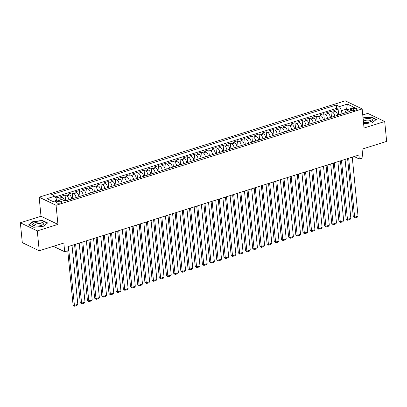 <?xml version="1.0" encoding="UTF-8"?>
<svg xmlns="http://www.w3.org/2000/svg" width="407" height="407" viewBox="0 0 407 407"><rect width="100%" height="100%" fill="white"/><g stroke="black" fill="none" stroke-linecap="round" stroke-linejoin="round"><path stroke-width="0.61" d="M60.674 202.94A2.737 0.977 -5.6 0 0 61.935 201.974A2.737 0.977 -5.6 0 0 60.48 201.262A2.737 0.977 -5.6 0 0 57.748 201.536A2.737 0.977 -5.6 0 0 56.487 202.508A2.737 0.977 -5.6 0 0 57.942 203.215A2.737 0.977 -5.6 0 0 60.674 202.94M20.35 222.761L22.299 242.643L39.235 250.773L37.286 230.891L57.942 224.389L56.069 205.301L39.138 197.171L41.01 216.259L20.35 222.761L37.286 230.891M56.069 205.301L362.169 108.934L345.238 100.809L39.138 197.171M362.169 108.934L364.041 128.022L384.701 121.515L367.765 113.39L362.764 114.962M384.701 121.515L386.65 141.397L362.042 149.145L362.896 157.896L359.305 159.025L358.913 155.047L67.903 246.662L68.295 250.641L64.703 251.77L63.843 243.025L39.235 250.773M337.596 115.252A3.424 1.623 -107.5 0 0 335.465 111.289L333.791 110.49L338.105 109.132L338.67 114.911M334.722 116.158A3.424 1.623 -107.5 0 0 332.59 112.195L330.916 111.396L331.486 117.175M330.916 111.396L326.607 112.754L328.276 113.553A3.424 1.623 -107.5 0 1 330.413 117.516M323.224 119.775A3.424 1.623 -107.5 0 0 321.092 115.817L319.424 115.013L323.733 113.655L324.303 119.439M316.041 122.039A3.424 1.623 -107.5 0 0 313.909 118.076L312.235 117.277L316.549 115.919L317.114 121.698M308.852 124.303A3.424 1.623 -107.5 0 0 306.72 120.34L305.052 119.536L309.361 118.183L309.931 123.962M301.668 126.562A3.424 1.623 -107.5 0 0 299.537 122.604L297.868 121.8L302.177 120.441L302.742 126.226M294.485 128.826A3.424 1.623 -107.5 0 0 292.353 124.863L290.679 124.064L294.994 122.705L295.558 128.485M287.296 131.085A3.424 1.623 -107.5 0 0 285.165 127.126L283.496 126.323L287.805 124.969L288.375 130.749M280.113 133.348A3.424 1.623 -107.5 0 0 277.981 129.39L276.307 128.587L280.621 127.228L281.186 133.013M272.929 135.612A3.424 1.623 -107.5 0 0 270.792 131.649L269.124 130.851L273.438 129.492L274.003 135.272M265.74 137.871A3.424 1.623 -107.5 0 0 263.609 133.913L261.94 133.109L266.249 131.756L266.819 137.535M258.557 140.135A3.424 1.623 -107.5 0 0 256.425 136.177L254.751 135.373L259.066 134.015L259.63 139.799M251.368 142.399A3.424 1.623 -107.5 0 0 249.237 138.436L247.568 137.637L251.877 136.279L252.447 142.058M244.185 144.658A3.424 1.623 -107.5 0 0 242.053 140.7L240.384 139.896L244.693 138.538L245.258 144.322M237.001 146.922A3.424 1.623 -107.5 0 0 234.87 142.959L233.196 142.16L237.51 140.802L238.075 146.581M229.813 149.186A3.424 1.623 -107.5 0 0 227.681 145.223L226.012 144.424L230.321 143.066L230.891 148.845M222.629 151.445A3.424 1.623 -107.5 0 0 220.497 147.487L218.824 146.683L223.138 145.324L223.702 151.109M215.445 153.709A3.424 1.623 -107.5 0 0 213.309 149.745L211.64 148.947L215.954 147.588L216.519 153.368M208.257 155.973A3.424 1.623 -107.5 0 0 206.125 152.009L204.456 151.206L208.766 149.852L209.335 155.632M201.073 158.231A3.424 1.623 -107.5 0 0 198.942 154.273L197.268 153.47L201.582 152.111L202.147 157.896M193.885 160.495A3.424 1.623 -107.5 0 0 191.753 156.532L190.084 155.733L194.393 154.375L194.963 160.155M186.701 162.759A3.424 1.623 -107.5 0 0 184.569 158.796L182.901 157.992L187.21 156.639L187.775 162.418M179.518 165.018A3.424 1.623 -107.5 0 0 177.386 161.06L175.712 160.256L180.026 158.898L180.591 164.682M172.329 167.282A3.424 1.623 -107.5 0 0 170.197 163.319L168.529 162.52L172.838 161.162L173.407 166.941M165.145 169.541A3.424 1.623 -107.5 0 0 163.014 165.583L161.34 164.779L165.654 163.426L166.219 169.205M157.962 171.805A3.424 1.623 -107.5 0 0 155.825 167.847L154.156 167.043L158.471 165.685L159.035 171.469M150.773 174.069A3.424 1.623 -107.5 0 0 148.641 170.106L146.973 169.307L151.282 167.949L151.852 173.728M143.59 176.328A3.424 1.623 -107.5 0 0 141.458 172.37L139.784 171.566L144.098 170.207L144.663 175.992M136.401 178.592A3.424 1.623 -107.5 0 0 134.269 174.634L132.601 173.83L136.91 172.471L137.48 178.251M129.217 180.856A3.424 1.623 -107.5 0 0 127.086 176.892L125.417 176.094L129.726 174.735L130.291 180.515M122.034 183.114A3.424 1.623 -107.5 0 0 119.902 179.156L118.228 178.352L122.543 176.994L123.107 182.779M114.845 185.378A3.424 1.623 -107.5 0 0 112.714 181.415L111.045 180.616L115.354 179.258L115.924 185.037M107.662 187.642A3.424 1.623 -107.5 0 0 105.53 183.679L103.856 182.875L108.17 181.522L108.735 187.301M100.478 189.901A3.424 1.623 -107.5 0 0 98.341 185.943L96.673 185.139L100.987 183.781L101.552 189.565M93.289 192.165A3.424 1.623 -107.5 0 0 91.158 188.202L89.489 187.403L93.798 186.045L94.368 191.824M86.106 194.429A3.424 1.623 -107.5 0 0 83.974 190.466L82.3 189.662L86.615 188.309L87.179 194.088M78.917 196.688A3.424 1.623 -107.5 0 0 76.786 192.73L75.117 191.926L79.426 190.568L79.996 196.352M71.734 198.952A3.424 1.623 -107.5 0 0 69.602 194.989L67.933 194.19L72.243 192.832L72.807 198.611M64.484 200.773A3.424 1.623 -107.5 0 0 62.419 197.253L60.745 196.449L65.059 195.095L65.624 200.875M353.184 108.562L351.602 109.061A2.651 0.946 -5.6 0 0 350.386 109.997A2.651 0.946 -5.6 0 0 351.796 110.689A2.651 0.946 -5.6 0 0 354.441 110.419L356.023 109.926A2.651 0.946 -5.6 0 0 357.244 108.984A2.651 0.946 -5.6 0 0 355.835 108.298A2.651 0.946 -5.6 0 0 353.184 108.562L353.388 110.653M346.698 109.839L346.622 109.071L341.59 110.653L339.448 106.593L336.243 105.057L51.699 194.638L54.904 196.174L46.998 198.662L53.958 201.999L61.859 199.511L65.064 201.053L349.608 111.472L346.403 109.931L344.887 112.235L344.953 112.937M339.448 106.593L347.349 104.106L354.309 107.443L346.403 109.931M338.105 109.132L336.569 108.394L55.311 196.942M60.974 199.791A3.424 1.623 72.5 0 0 59.544 198.158L57.87 197.354L55.861 197.99M65.059 195.095L66.728 195.894A3.424 1.623 72.5 0 1 68.859 199.857M72.243 192.832L73.911 193.635A3.424 1.623 72.5 0 1 76.043 197.593M79.426 190.568L81.1 191.371A3.424 1.623 72.5 0 1 83.231 195.329M86.615 188.309L88.283 189.107A3.424 1.623 72.5 0 1 90.415 193.071M93.798 186.045L95.472 186.849A3.424 1.623 72.5 0 1 97.604 190.807M100.987 183.781L102.656 184.585A3.424 1.623 72.5 0 1 104.787 188.543M108.17 181.522L109.839 182.321A3.424 1.623 72.5 0 1 111.971 186.284M115.354 179.258L117.028 180.062A3.424 1.623 72.5 0 1 119.159 184.02M122.543 176.994L124.211 177.798A3.424 1.623 72.5 0 1 126.343 181.761M129.726 174.735L131.395 175.534A3.424 1.623 72.5 0 1 133.527 179.497M136.91 172.471L138.583 173.275A3.424 1.623 72.5 0 1 140.715 177.233M144.098 170.207L145.767 171.011A3.424 1.623 72.5 0 1 147.899 174.974M151.282 167.949L152.956 168.747A3.424 1.623 72.5 0 1 155.087 172.71M158.471 165.685L160.139 166.488A3.424 1.623 72.5 0 1 162.271 170.447M165.654 163.426L167.323 164.225A3.424 1.623 72.5 0 1 169.454 168.188M172.838 161.162L174.511 161.961A3.424 1.623 72.5 0 1 176.643 165.924M180.026 158.898L181.695 159.702A3.424 1.623 72.5 0 1 183.827 163.66M187.21 156.639L188.879 157.438A3.424 1.623 72.5 0 1 191.01 161.401M194.393 154.375L196.067 155.179A3.424 1.623 72.5 0 1 198.199 159.137M201.582 152.111L203.251 152.915A3.424 1.623 72.5 0 1 205.382 156.873M208.766 149.852L210.439 150.651A3.424 1.623 72.5 0 1 212.571 154.614M215.954 147.588L217.623 148.392A3.424 1.623 72.5 0 1 219.755 152.35M223.138 145.324L224.806 146.128A3.424 1.623 72.5 0 1 226.938 150.091M230.321 143.066L231.995 143.864A3.424 1.623 72.5 0 1 234.127 147.827M237.51 140.802L239.179 141.605A3.424 1.623 72.5 0 1 241.31 145.564M244.693 138.538L246.362 139.342A3.424 1.623 72.5 0 1 248.494 143.305M251.877 136.279L253.551 137.078A3.424 1.623 72.5 0 1 255.682 141.041M259.066 134.015L260.734 134.819A3.424 1.623 72.5 0 1 262.866 138.777M266.249 131.756L267.918 132.555A3.424 1.623 72.5 0 1 270.055 136.518M273.438 129.492L275.107 130.291A3.424 1.623 72.5 0 1 277.238 134.254M280.621 127.228L282.29 128.032A3.424 1.623 72.5 0 1 284.422 131.99M287.805 124.969L289.479 125.768A3.424 1.623 72.5 0 1 291.61 129.731M294.994 122.705L296.662 123.509A3.424 1.623 72.5 0 1 298.794 127.467M302.177 120.441L303.846 121.245A3.424 1.623 72.5 0 1 305.978 125.203M309.361 118.183L311.034 118.981A3.424 1.623 72.5 0 1 313.166 122.945M316.549 115.919L318.218 116.723A3.424 1.623 72.5 0 1 320.35 120.681M323.733 113.655L325.402 114.459A3.424 1.623 72.5 0 1 327.538 118.417M341.905 113.894L341.59 110.653M53.353 246.327L64.703 251.77M354.146 156.547L359.305 159.025M347.619 109.549L346.622 109.071L347.349 104.106M57.122 201.007L57.046 200.234L52.956 201.521M336.569 108.394L336.243 105.057M57.87 197.354L58.196 200.666M54.904 196.174L57.046 200.234M363.619 123.687L371.993 122.843L376.378 119.434L371.276 116.987L363.044 117.821M57.942 224.389L41.01 216.259M33.776 227.294L43.259 226.333L47.644 222.929L42.542 220.477L33.059 221.439L28.673 224.847L33.776 227.294M371.311 117.328L371.276 116.987M33.094 221.784L33.059 221.439M42.577 220.818L42.542 220.477M352.253 157.143L358.038 216.142L354.446 217.272L353.301 216.722L354.741 217.969L348.662 158.277M347.603 158.608L353.301 216.722M358.038 216.142L357.26 217.18L354.741 217.969M363.492 122.415A5.561 1.984 -5.6 0 0 369.882 121.978A5.561 1.984 -5.6 0 0 371.184 121.454A5.561 1.984 -5.6 0 0 371.057 118.875A5.561 1.984 -5.6 0 0 363.934 119.124A5.561 1.984 -5.6 0 0 363.197 119.388M370.411 121.795A3.805 1.358 -5.6 0 0 370.787 121.123A3.805 1.358 -5.6 0 0 368.767 120.136A3.805 1.358 -5.6 0 0 364.962 120.518A3.805 1.358 -5.6 0 0 363.39 121.383M363.064 118.071L371.153 117.252L376.099 119.622L371.952 122.848M43.707 223.484A5.561 1.984 -5.6 0 0 37.932 222.074A5.561 1.984 -5.6 0 0 32.641 224.603A5.561 1.984 -5.6 0 0 34.157 225.763A5.561 1.984 -5.6 0 0 42.45 224.949A5.561 1.984 -5.6 0 0 43.707 223.484M41.677 225.29A3.805 1.358 -5.6 0 0 42.053 224.613A3.805 1.358 -5.6 0 0 38.116 223.636A3.805 1.358 -5.6 0 0 34.478 225.356A3.805 1.358 -5.6 0 0 34.478 225.371A3.805 1.358 -5.6 0 0 34.977 225.946M33.806 227.289L28.983 224.974L33.232 221.673L42.42 220.747L47.365 223.117L43.218 226.338M345.07 159.407L350.854 218.401L347.263 219.531L346.118 218.986L347.558 220.233L341.478 160.536M340.42 160.872L346.118 218.986M350.854 218.401L350.071 219.439L347.558 220.233M337.886 161.671L343.671 220.665L340.074 221.795L338.929 221.245L340.374 222.497L334.289 162.8M333.231 163.136L338.929 221.245M343.671 220.665L342.887 221.703L340.374 222.497M330.698 163.929L336.482 222.924L332.89 224.059L331.746 223.509L333.185 224.756L327.106 165.064M326.048 165.395L331.746 223.509M336.482 222.924L335.704 223.967L333.185 224.756M323.514 166.193L329.299 225.188L325.707 226.317L324.562 225.768L326.002 227.02L319.922 167.323M318.864 167.659L324.562 225.768M329.299 225.188L328.515 226.226L326.002 227.02M316.325 168.457L322.11 227.452L318.518 228.581L317.374 228.032L318.818 229.283L312.734 169.587M311.676 169.917L317.374 228.032M322.11 227.452L321.332 228.49L318.818 229.283M309.142 170.716L314.926 229.711L311.335 230.845L310.19 230.296L311.63 231.542L305.55 171.851M304.492 172.181L310.19 230.296M314.926 229.711L314.148 230.754L311.63 231.542M301.958 172.98L307.743 231.975L304.146 233.104L303.006 232.555L304.446 233.806L298.362 174.11M297.308 174.445L303.006 232.555M307.743 231.975L306.959 233.013L304.446 233.806M294.77 175.244L300.554 234.239L296.962 235.368L295.818 234.819L297.263 236.065L291.178 176.373M290.12 176.704L295.818 234.819M300.554 234.239L299.776 235.277L297.263 236.065M287.586 177.503L293.371 236.498L289.779 237.632L288.634 237.083L290.074 238.329L283.994 178.637M282.936 178.968L288.634 237.083M293.371 236.498L292.587 237.535L290.074 238.329M280.403 179.767L286.187 238.761L282.59 239.891L281.446 239.341L282.89 240.593L276.806 180.896M275.748 181.232L281.446 239.341M286.187 238.761L285.404 239.799L282.89 240.593M273.214 182.031L278.999 241.025L275.407 242.155L274.262 241.605L275.702 242.852L269.622 183.16M268.564 183.491L274.262 241.605M278.999 241.025L278.22 242.063L275.702 242.852M266.03 184.29L271.815 243.284L268.223 244.419L267.078 243.869L268.518 245.116L262.439 185.424M261.38 185.755L267.078 243.869M271.815 243.284L271.031 244.322L268.518 245.116M258.842 186.554L264.626 245.548L261.035 246.678L259.89 246.128L261.335 247.38L255.25 187.683M254.192 188.019L259.89 246.128M264.626 245.548L263.848 246.586L261.335 247.38M251.658 188.812L257.443 247.812L253.851 248.942L252.706 248.392L254.146 249.639L248.067 189.947M247.008 190.278L252.706 248.392M257.443 247.812L256.664 248.85L254.146 249.639M244.475 191.076L250.259 250.071L246.667 251.2L245.523 250.656L246.963 251.902L240.883 192.206M239.825 192.542L245.523 250.656M250.259 250.071L249.476 251.109L246.963 251.902M237.286 193.34L243.071 252.335L239.479 253.464L238.334 252.915L239.779 254.166L233.694 194.47M232.636 194.805L238.334 252.915M243.071 252.335L242.292 253.373L239.779 254.166M230.103 195.599L235.887 254.594L232.295 255.728L231.151 255.179L232.59 256.425L226.511 196.734M225.453 197.064L231.151 255.179M235.887 254.594L235.104 255.637L232.59 256.425M222.919 197.863L228.703 256.858L225.107 257.987L223.962 257.438L225.407 258.689L219.322 198.992M218.264 199.328L223.962 257.438M228.703 256.858L227.92 257.896L225.407 258.689M215.73 200.127L221.515 259.122L217.923 260.251L216.778 259.702L218.218 260.953L212.139 201.256M211.08 201.587L216.778 259.702M221.515 259.122L220.736 260.159L218.218 260.953M208.547 202.386L214.331 261.38L210.74 262.515L209.595 261.966L211.035 263.212L204.955 203.52M203.897 203.851L209.595 261.966M214.331 261.38L213.548 262.423L211.035 263.212M201.358 204.65L207.143 263.644L203.551 264.774L202.406 264.224L203.851 265.476L197.766 205.779M196.708 206.115L202.406 264.224M207.143 263.644L206.364 264.682L203.851 265.476M194.175 206.914L199.959 265.908L196.367 267.038L195.223 266.488L196.662 267.735L190.583 208.043M189.525 208.374L195.223 266.488M199.959 265.908L199.181 266.946L196.662 267.735M186.991 209.173L192.776 268.167L189.184 269.302L188.039 268.752L189.479 269.999L183.399 210.307M182.341 210.638L188.039 268.752M192.776 268.167L191.992 269.21L189.479 269.999M179.802 211.437L185.587 270.431L181.995 271.561L180.85 271.011L182.295 272.263L176.211 212.566M175.152 212.902L180.85 271.011M185.587 270.431L184.809 271.469L182.295 272.263M172.619 213.7L178.403 272.695L174.812 273.825L173.667 273.275L175.107 274.522L169.027 214.83M167.969 215.161L173.667 273.275M178.403 272.695L177.62 273.733L175.107 274.522M165.435 215.959L171.22 274.954L167.623 276.088L166.478 275.539L167.923 276.785L161.838 217.094M160.78 217.424L166.478 275.539M171.22 274.954L170.436 275.992L167.923 276.785M158.247 218.223L164.031 277.218L160.439 278.347L159.295 277.798L160.734 279.049L154.655 219.353M153.597 219.688L159.295 277.798M164.031 277.218L163.253 278.256L160.734 279.049M151.063 220.487L156.848 279.482L153.256 280.611L152.111 280.062L153.551 281.308L147.471 221.617M146.413 221.947L152.111 280.062M156.848 279.482L156.064 280.52L153.551 281.308M143.875 222.746L149.659 281.741L146.067 282.875L144.923 282.326L146.367 283.572L140.283 223.875M139.225 224.211L144.923 282.326M149.659 281.741L148.881 282.779L146.367 283.572M136.691 225.01L142.475 284.005L138.884 285.134L137.739 284.585L139.179 285.836L133.099 226.139M132.041 226.475L137.739 284.585M142.475 284.005L141.697 285.042L139.179 285.836M129.507 227.269L135.292 286.263L131.7 287.398L130.555 286.849L131.995 288.095L125.916 228.403M124.857 228.734L130.555 286.849M135.292 286.263L134.508 287.306L131.995 288.095M122.319 229.533L128.103 288.527L124.511 289.657L123.367 289.112L124.812 290.359L118.727 230.662M117.669 230.998L123.367 289.112M128.103 288.527L127.325 289.565L124.812 290.359M115.135 231.797L120.92 290.791L117.328 291.921L116.183 291.371L117.623 292.623L111.543 232.926M110.485 233.262L116.183 291.371M120.92 290.791L120.141 291.829L117.623 292.623M107.952 234.056L113.736 293.05L110.139 294.185L109 293.635L110.439 294.882L104.355 235.19M103.302 235.521L109 293.635M113.736 293.05L112.953 294.093L110.439 294.882M100.763 236.319L106.548 295.314L102.956 296.444L101.811 295.894L103.251 297.146L97.171 237.449M96.113 237.785L101.811 295.894M106.548 295.314L105.769 296.352L103.251 297.146M93.579 238.583L99.364 297.578L95.772 298.707L94.628 298.158L96.067 299.41L89.988 239.713M88.93 240.044L94.628 298.158M99.364 297.578L98.58 298.616L96.067 299.41M86.391 240.842L92.175 299.837L88.584 300.971L87.439 300.422L88.884 301.668L82.799 241.977M81.741 242.307L87.439 300.422M92.175 299.837L91.397 300.88L88.884 301.668M79.207 243.106L84.992 302.101L81.4 303.23L80.255 302.681L81.695 303.932L75.616 244.236M74.557 244.571L80.255 302.681M84.992 302.101L84.213 303.139L81.695 303.932M72.024 245.37L77.808 304.365L74.216 305.494L73.072 304.945L74.512 306.191L68.432 246.5M67.76 250.809L73.072 304.945M77.808 304.365L77.025 305.403L74.512 306.191M332.59 112.195L335.465 111.289M59.544 198.158L62.419 197.253M66.728 195.894L69.602 194.989M73.911 193.635L76.786 192.73M81.1 191.371L83.974 190.466M88.283 189.107L91.158 188.202M95.472 186.849L98.341 185.943M102.656 184.585L105.53 183.679M109.839 182.321L112.714 181.415M117.028 180.062L119.902 179.156M124.211 177.798L127.086 176.892M131.395 175.534L134.269 174.634M138.583 173.275L141.458 172.37M145.767 171.011L148.641 170.106M152.956 168.747L155.825 167.847M160.139 166.488L163.014 165.583M167.323 164.225L170.197 163.319M174.511 161.961L177.386 161.06M181.695 159.702L184.569 158.796M188.879 157.438L191.753 156.532M196.067 155.179L198.942 154.273M203.251 152.915L206.125 152.009M210.439 150.651L213.309 149.745M217.623 148.392L220.497 147.487M224.806 146.128L227.681 145.223M231.995 143.864L234.87 142.959M239.179 141.605L242.053 140.7M246.362 139.342L249.237 138.436M253.551 137.078L256.425 136.177M260.734 134.819L263.609 133.913M267.918 132.555L270.792 131.649M275.107 130.291L277.981 129.39M282.29 128.032L285.165 127.126M289.479 125.768L292.353 124.863M296.662 123.509L299.537 122.604M303.846 121.245L306.72 120.34M311.034 118.981L313.909 118.076M318.218 116.723L321.092 115.817M325.402 114.459L328.276 113.553M351.765 110.684L351.602 109.061"/></g></svg>
